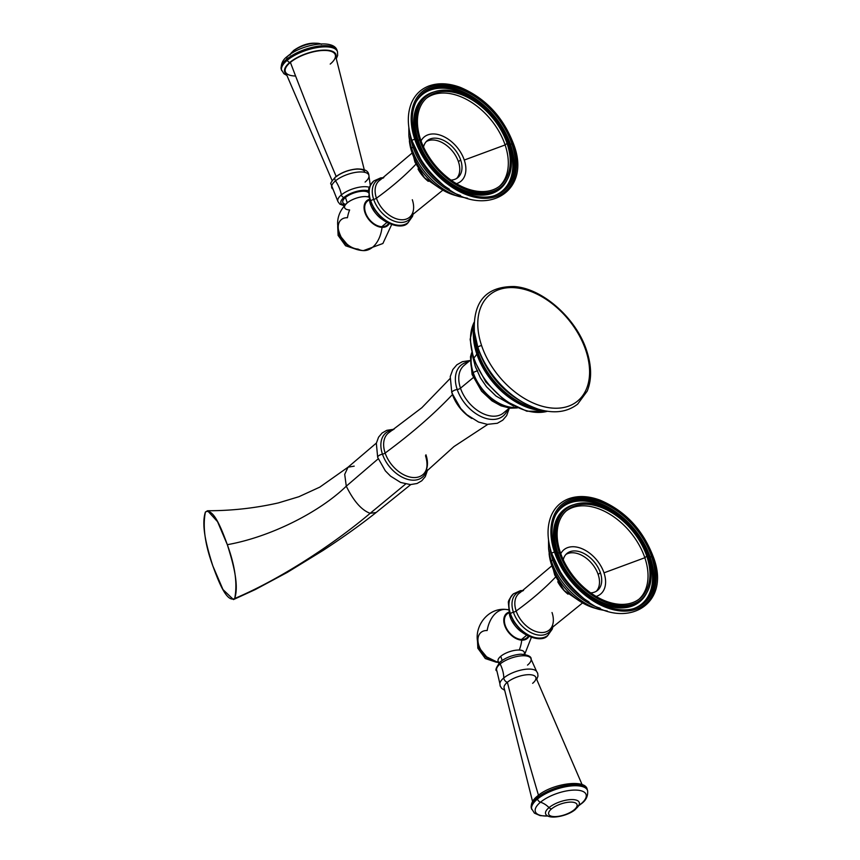 <?xml version="1.0" encoding="UTF-8"?>
<svg xmlns="http://www.w3.org/2000/svg" width="860" height="860" viewBox="0 0 860 860"><rect width="100%" height="100%" fill="white"/><g stroke="black" fill="none" stroke-linecap="round" stroke-linejoin="round"><path stroke-width="1.29" d="M478.343 349.504C489.243 378.959 509.26 398.857 538.381 409.199A70.789 46.064 -129.6 0 1 477.956 347.537A70.789 46.064 50.4 0 0 538.381 409.199C554.152 413.896 567.256 412.198 577.683 404.092L587.219 391.106C591.906 379.41 591.701 365.887 586.606 350.514C576.318 318.318 542.477 288.272 514.097 286.531C486.179 286.423 472.946 301.516 474.376 331.81L478.343 349.504A51.836 19.92 -18.7 0 1 477.956 347.537A70.789 46.064 -129.6 0 1 474.376 331.81A70.789 46.064 50.4 0 0 477.956 347.537A2.397 0.924 -18.7 0 1 479.203 346.29A2.397 0.924 -18.7 0 1 481.643 345.698A68.94 44.86 50.4 0 0 554.098 408.199A68.94 44.86 50.4 0 0 585.735 350.127A2.397 0.924 -18.7 0 1 586.606 350.514A2.397 0.924 161.3 0 0 585.735 350.127A68.94 44.86 50.4 0 0 513.291 287.627A68.94 44.86 50.4 0 0 481.643 345.698A68.94 44.86 50.4 0 0 554.098 408.199A68.94 44.86 50.4 0 0 585.735 350.127A68.94 44.86 50.4 0 0 513.291 287.627A68.94 44.86 50.4 0 0 481.643 345.698A2.397 0.924 161.3 0 0 479.203 346.29A2.397 0.924 161.3 0 0 477.956 347.537A51.836 19.92 161.3 0 0 478.343 349.504A51.836 19.92 161.3 0 0 479.332 351.46M474.043 322.478A60.006 39.055 50.4 0 0 473.871 357.986A34.766 13.351 161.3 0 0 476.816 353.998A62.371 40.592 -129.6 0 1 474 326.381A62.371 40.592 -129.6 0 0 476.816 353.998A34.766 13.351 -18.7 0 1 473.871 357.986A60.006 39.055 50.4 0 0 547.487 411.273A60.006 39.055 50.4 0 1 473.871 357.986A3.601 1.387 161.3 0 0 473.484 358.975A3.601 1.387 -18.7 0 1 473.871 357.986A60.006 39.055 50.4 0 1 474.043 322.478M472.753 356.685L475.311 366.381A112.972 43.409 -18.7 0 1 474.43 361.598A112.972 43.409 161.3 0 0 475.311 366.381A112.972 43.409 161.3 0 0 477.655 370.896M543.649 410.575A62.371 40.592 -129.6 0 1 476.816 353.998A3.601 1.387 -18.7 0 1 477.117 353.589A62.608 40.742 50.4 0 0 542.585 410.338A62.608 40.742 -129.6 0 1 477.117 353.589A3.601 1.387 161.3 0 0 476.816 353.998A62.371 40.592 -129.6 0 0 543.649 410.575M474.043 327.466A62.608 40.742 50.4 0 0 477.117 353.589A62.608 40.742 -129.6 0 1 474.043 327.466M474.634 333.906A62.404 40.614 50.4 0 0 478.117 352.901A2.397 0.924 161.3 0 0 477.117 353.589A2.397 0.924 -18.7 0 1 478.117 352.901A62.404 40.614 50.4 0 0 536.371 408.543A62.404 40.614 50.4 0 1 478.117 352.901A2.397 0.924 161.3 0 0 479.246 352.052A2.397 0.924 -18.7 0 1 478.117 352.901A62.404 40.614 50.4 0 1 474.634 333.906M452.435 394.579A479.45 184.212 -18.7 0 1 385.14 453.037A27.026 17.587 50.4 0 0 403.19 474.462A27.026 17.587 50.4 0 0 423.776 473.796A27.026 17.587 -129.6 0 1 403.19 474.462A27.026 17.587 -129.6 0 1 385.14 453.037A479.45 184.212 161.3 0 0 452.435 394.579M471.796 418.454A31.304 20.371 -129.6 0 1 452.801 395.482A31.304 20.371 50.4 0 0 471.796 418.454M389.429 432.279A27.026 17.587 50.4 0 0 385.14 453.037A27.026 17.587 -129.6 0 1 389.429 432.279L421.819 407.737L449.941 378.701M516.817 407.672A38.356 24.961 -129.6 0 1 472.892 373.014L473.247 372.724A38.356 24.961 50.4 0 0 516.355 407.457A38.356 24.961 -129.6 0 1 473.247 372.724L472.892 373.014A38.356 24.961 -129.6 0 1 471.828 353.288A38.356 24.961 50.4 0 0 472.892 373.014A38.356 24.961 50.4 0 0 516.817 407.672M471.946 353.783A38.356 24.961 50.4 0 0 473.247 372.724A4.192 1.612 -18.7 0 1 477.063 371.004A4.192 1.612 161.3 0 0 473.247 372.724A38.356 24.961 -129.6 0 1 471.946 353.783M427.635 469.818L425.27 476.644L421.755 480.794L417.057 483.492L410.424 484.599L400.663 482.471L390.537 476.128L385.344 470.861L377.68 457.391A4.192 1.612 -18.7 0 1 378.486 455.908A4.192 1.612 -18.7 0 1 382.463 454.155A28.692 18.673 50.4 0 1 392.762 430.097A28.692 18.673 50.4 0 0 382.463 454.155A4.192 1.612 161.3 0 0 378.486 455.908A4.192 1.612 161.3 0 0 377.68 457.391A4.192 1.612 161.3 0 0 377.916 457.713M382.463 454.155A28.692 18.673 50.4 0 0 405.296 478.579A28.692 18.673 50.4 0 0 426.538 470.936A28.692 18.673 50.4 0 1 405.296 478.579A28.692 18.673 50.4 0 1 382.463 454.155A2.999 1.15 161.3 0 0 385.14 453.037A2.999 1.15 -18.7 0 1 382.463 454.155M451.812 392.837L460.756 408.554L466.808 414.692L478.579 422.066L487.319 424.356L497.338 423.27L502.756 420.164L506.637 415.616L509.356 408.102L503.465 412.972A30.863 20.081 -129.6 0 1 480.138 412.123A30.863 20.081 -129.6 0 1 460.487 388.193L473.269 377.615L460.487 388.193A30.863 20.081 -129.6 0 1 464.12 365.403L470.001 360.534L462.304 361.716L456.843 364.812L452.79 369.585L450.242 376.572L451.812 392.837A4.192 1.612 -18.7 0 1 457.208 389.515A32.992 21.468 50.4 0 0 483.019 417.423A32.992 21.468 50.4 0 0 507.626 409.532A32.992 21.468 50.4 0 1 483.019 417.423A32.992 21.468 50.4 0 1 457.208 389.515A4.192 1.612 161.3 0 0 451.812 392.837A4.192 1.612 161.3 0 0 452.381 393.353M425.947 454.779A27.026 17.587 -129.6 0 1 423.776 473.796L453.951 446.577L487.749 424.399M468.281 361.963A32.992 21.468 50.4 0 0 457.208 389.515A2.999 1.15 161.3 0 0 460.487 388.193A2.999 1.15 -18.7 0 1 457.208 389.515A32.992 21.468 50.4 0 1 468.281 361.963M471.678 352.686L470.463 356.879L472.086 374.498A4.192 1.612 -18.7 0 1 472.892 373.014A4.192 1.612 161.3 0 0 472.086 374.498A4.192 1.612 161.3 0 0 473.602 375.175M503.465 412.972A30.863 20.081 -129.6 0 1 480.138 412.123A30.863 20.081 -129.6 0 1 460.487 388.193A30.863 20.081 -129.6 0 1 464.12 365.403M205.422 512.012C202.519 526.438 204.97 544.38 212.796 565.816L222.998 589.584L233.469 599.581L234.694 598.495C284.37 577.458 338.012 540.542 370.165 513.312L405.608 484.04L370.165 513.312L376.121 512.506L370.165 513.312C361.63 510.238 353.675 501.197 346.279 486.179L378.196 458.821L346.279 486.179C353.675 501.197 361.63 510.238 370.165 513.312C338.012 540.542 284.37 577.458 234.694 598.495C237.607 584.058 235.145 566.127 227.32 544.681C270.309 537.059 319.522 512.216 346.279 486.179L344.709 474.354L348.042 467.195L344.709 474.354L346.279 486.179C319.522 512.216 270.309 537.059 227.32 544.681L217.558 521.697L207.561 510.743L205.422 512.012C200.627 526.309 207.905 550.099 212.796 565.816C218.268 580.715 226.578 602.978 234.694 598.495C239.488 584.198 232.221 560.408 227.32 544.681C221.858 529.792 213.538 507.529 205.422 512.012M354.202 466.142L348.042 467.195L376.379 443.061M649.085 557.764A62.629 40.753 50.4 0 0 603.312 506.174A62.629 40.753 50.4 0 0 555.7 514.807A62.629 40.753 -129.6 0 1 603.312 506.174A62.629 40.753 -129.6 0 1 649.085 557.764A62.629 40.753 -129.6 0 1 633.379 608.708A62.629 40.753 50.4 0 0 649.085 557.764L651.514 556.345A63.532 41.344 50.4 0 0 611.073 507.11A63.532 41.344 50.4 0 0 563.063 505.347A63.532 41.344 50.4 0 0 555.582 552.26A63.532 41.344 50.4 0 0 596.034 601.495A63.532 41.344 50.4 0 0 644.043 603.258A63.532 41.344 50.4 0 0 651.514 556.345L650.289 557.366A63.532 41.344 -129.6 0 1 643.42 603.752A63.532 41.344 50.4 0 0 650.289 557.366L649.085 557.764M564.891 510.066A58.738 38.227 -129.6 0 0 557.979 553.432A58.738 38.227 -129.6 0 0 595.367 598.947A58.738 38.227 -129.6 0 0 639.754 600.57A58.738 38.227 -129.6 0 1 595.367 598.947A58.738 38.227 -129.6 0 1 557.979 553.432L556.775 553.84A59.63 38.807 50.4 0 0 601.688 603.559A59.63 38.807 50.4 0 0 646.741 592.766A59.63 38.807 -129.6 0 1 601.688 603.559A59.63 38.807 -129.6 0 1 556.775 553.84A59.63 38.807 -129.6 0 1 573.867 504.669A59.63 38.807 50.4 0 0 556.775 553.84L557.979 553.432A58.738 38.227 -129.6 0 1 564.891 510.066L566.116 509.045A58.738 38.227 50.4 0 0 559.204 552.41L557.979 553.432L559.204 552.41A58.738 38.227 50.4 0 0 596.593 597.937A58.738 38.227 50.4 0 0 640.99 599.56A58.738 38.227 50.4 0 0 647.892 556.194A58.738 38.227 50.4 0 0 610.503 510.668A58.738 38.227 50.4 0 0 566.116 509.045M562.451 505.873A63.532 41.344 -129.6 0 1 650.289 557.366A63.532 41.344 50.4 0 0 562.451 505.873M565.945 554.431A23.973 15.598 -129.6 0 1 598.162 574.501L600.366 572.674A23.973 15.598 50.4 0 0 585.101 554.098A23.973 15.598 50.4 0 0 566.987 553.432A23.973 15.598 50.4 0 0 563.246 559.731A23.973 15.598 -129.6 0 1 580.661 552.045A23.973 15.598 -129.6 0 1 600.366 572.674L598.162 574.501A23.973 15.598 -129.6 0 1 596.378 591.218A23.973 15.598 50.4 0 0 598.162 574.501A23.973 15.598 50.4 0 0 565.945 554.431M590.659 592.873A23.973 15.598 50.4 0 0 597.549 590.379A23.973 15.598 50.4 0 0 600.366 572.674A23.973 15.598 -129.6 0 1 590.659 592.873M596.13 596.442A28.767 18.716 50.4 0 0 603.989 572.835A28.767 18.716 50.4 0 0 582.553 548.949A28.767 18.716 50.4 0 0 560.763 553.689A28.767 18.716 -129.6 0 1 582.553 548.949A28.767 18.716 -129.6 0 1 603.989 572.835L644.839 557.742L646.763 556.14A57.233 37.249 50.4 0 0 610.321 511.786A57.233 37.249 50.4 0 0 567.073 510.206A57.233 37.249 50.4 0 0 560.333 552.464A57.233 37.249 50.4 0 0 596.775 596.818A57.233 37.249 50.4 0 0 640.034 598.409A57.233 37.249 50.4 0 0 646.763 556.14L644.839 557.742A57.233 37.249 -129.6 0 1 639.044 599.173A57.233 37.249 50.4 0 0 644.839 557.742A57.233 37.249 50.4 0 0 566.127 511.023A57.233 37.249 -129.6 0 1 644.839 557.742L603.989 572.835A28.767 18.716 -129.6 0 1 596.13 596.442M554.528 552.217A64.93 42.258 50.4 0 0 622.769 611.084A64.93 42.258 50.4 0 0 652.579 556.388A64.93 42.258 50.4 0 0 584.327 497.521A64.93 42.258 50.4 0 0 554.528 552.217A1.795 0.688 161.3 0 0 552.614 552.7A1.795 0.688 161.3 0 0 551.765 553.657A1.795 0.688 161.3 0 0 551.787 553.7A66.112 43.032 -129.6 0 1 551.755 553.614A66.112 43.032 -129.6 0 0 551.787 553.7A1.795 0.688 -18.7 0 1 551.765 553.657A1.795 0.688 -18.7 0 1 552.614 552.7A1.795 0.688 -18.7 0 1 554.528 552.217A64.93 42.258 50.4 0 0 622.769 611.084A64.93 42.258 50.4 0 0 652.579 556.388A64.93 42.258 50.4 0 0 584.327 497.521A64.93 42.258 50.4 0 0 554.528 552.217M555.582 552.26A63.532 41.344 -129.6 0 1 584.746 498.746A63.532 41.344 -129.6 0 1 651.514 556.345A63.532 41.344 -129.6 0 1 622.35 609.858A63.532 41.344 -129.6 0 1 555.582 552.26M549.959 547.476A55.47 36.098 50.4 0 0 552.776 559.882A3.236 1.247 161.3 0 0 551.443 561.354A54.9 35.722 -129.6 0 1 548.594 548.476A54.9 35.722 50.4 0 0 551.443 561.354L551.636 565.128A48.913 31.831 -129.6 0 1 549.099 553.646A48.913 31.831 50.4 0 0 551.636 565.128A4.192 1.612 161.3 0 0 551.668 565.299A4.192 1.612 -18.7 0 1 551.636 565.128L551.443 561.354A3.236 1.247 -18.7 0 1 552.776 559.882A55.47 36.098 50.4 0 0 600.205 608.224A55.47 36.098 50.4 0 1 552.776 559.882A2.397 0.924 161.3 0 0 553.743 558.903A2.397 0.924 -18.7 0 1 552.776 559.882A55.47 36.098 50.4 0 1 549.959 547.476M548.572 548.271A54.9 35.722 50.4 0 0 548.594 548.476L551.668 565.299C559.967 586.606 574.071 600.807 593.991 607.913A48.913 31.831 -129.6 0 1 551.636 565.128A48.913 31.831 50.4 0 0 593.991 607.913L598.979 609.375A54.9 35.722 -129.6 0 1 551.443 561.354A54.9 35.722 50.4 0 0 598.979 609.375A54.9 35.722 50.4 0 0 599.173 609.428M578.393 593.572L578.371 593.55A66.112 43.032 -129.6 0 1 560.279 571.685L551.765 553.657C547.024 539.317 546.82 526.707 551.153 515.839C554.635 507.669 560.376 502.014 568.385 498.864C577.769 495.403 588.337 495.844 600.108 500.165C625.177 510.862 642.882 529.706 653.224 556.689A1.795 0.688 161.3 0 0 652.579 556.388A1.795 0.688 -18.7 0 1 653.224 556.689C673.294 607.988 619.404 634.379 578.371 593.55A66.112 43.032 -129.6 0 1 560.279 571.685A66.112 43.032 -129.6 0 1 551.787 553.7A66.112 43.032 -129.6 0 0 560.279 571.685C556.732 565.654 554.399 560.817 553.27 557.162M554.109 559.763A56.018 36.453 50.4 0 0 588.917 601.85A56.018 36.453 -129.6 0 1 554.109 559.763M651.998 557.817A1.795 0.688 161.3 0 0 652.88 557.312M553.388 569.771L554.711 574.964A3.354 1.29 -18.7 0 1 555.291 573.835A3.354 1.29 161.3 0 0 554.711 574.964A3.354 1.29 161.3 0 0 555.366 575.437M520.053 592.669A23.747 15.459 50.4 0 0 516.161 610.998A267.234 102.673 161.3 0 0 555.506 577.114A267.234 102.673 -18.7 0 1 516.161 610.998A23.747 15.459 50.4 0 0 532.114 629.864A23.747 15.459 50.4 0 0 550.217 629.122A23.747 15.459 -129.6 0 1 532.114 629.864A23.747 15.459 -129.6 0 1 516.161 610.998A23.747 15.459 -129.6 0 1 520.053 592.669L551.841 565.805M547.895 635.336A26.972 17.555 -129.6 0 1 547.809 635.411A26.972 17.555 -129.6 0 1 527.427 634.669A26.972 17.555 -129.6 0 1 510.26 613.76L510.421 613.621A26.972 17.555 -129.6 0 1 513.603 593.712A26.972 17.555 50.4 0 0 510.421 613.621L510.26 613.76A26.972 17.555 -129.6 0 1 513.431 593.851A26.972 17.555 -129.6 0 1 513.517 593.776M512.13 620.78A19.447 12.653 50.4 0 0 521.117 631.638A19.447 12.653 -129.6 0 1 512.13 620.78M567.998 594.153A25.843 16.813 -129.6 0 1 557.753 581.747A25.843 16.813 50.4 0 0 567.998 594.153M510.421 613.621A26.972 17.555 50.4 0 0 527.599 634.529A26.972 17.555 50.4 0 0 547.981 635.271A26.972 17.555 -129.6 0 1 527.599 634.529A26.972 17.555 -129.6 0 1 510.421 613.621A3.601 1.387 -18.7 0 1 513.409 612.223A3.601 1.387 161.3 0 0 510.421 613.621M523.514 590.444L520.386 590.669L513.431 593.851A26.972 17.555 50.4 0 0 510.26 613.76A3.601 1.387 161.3 0 0 509.561 615.029A3.601 1.387 161.3 0 0 510.872 615.62M513.431 593.851C509.668 598.366 507.981 601.355 508.389 602.817L509.561 615.029A3.601 1.387 -18.7 0 1 510.26 613.76A26.972 17.555 50.4 0 0 527.427 634.669A26.972 17.555 50.4 0 0 547.809 635.411L552.238 629.154L553.044 626.144M522.773 590.938A25.348 16.501 50.4 0 0 513.409 612.223A25.348 16.501 50.4 0 0 533.737 633.852A25.348 16.501 50.4 0 0 552.421 626.779A25.348 16.501 50.4 0 1 533.737 633.852A25.348 16.501 50.4 0 1 513.409 612.223A3.601 1.387 161.3 0 0 516.161 610.998A3.601 1.387 -18.7 0 1 513.409 612.223A25.348 16.501 50.4 0 1 522.773 590.938M552.023 612.524A23.747 15.459 -129.6 0 1 550.217 629.122L582.553 602.935M508.754 612.212A16.243 10.567 50.4 0 0 505.529 627.531A16.243 10.567 50.4 0 0 521.751 640.141A16.243 10.567 50.4 0 0 528.9 636.561A16.243 10.567 50.4 0 1 521.751 640.141A27.026 17.705 92.4 0 1 519.257 650.042A27.026 17.705 -87.6 0 0 521.751 640.141A16.243 10.567 50.4 0 1 505.529 627.531A16.243 10.567 50.4 0 1 508.754 612.212M528.233 636.25A15.491 10.084 -129.6 0 1 521.525 639.485A15.491 10.084 -129.6 0 1 506.121 627.596A15.491 10.084 -129.6 0 1 508.937 612.922M498.66 662.834L486.599 656.814A17.909 11.653 -129.6 0 1 480.923 649.966A17.909 11.653 50.4 0 0 486.599 656.814A17.909 11.653 50.4 0 0 497.768 661.856M505.454 609.396A27.026 17.705 92.4 0 1 508.314 609.88A27.026 17.705 -87.6 0 0 505.454 609.396A27.026 17.705 -87.6 0 0 487.158 630.53A17.909 11.653 50.4 0 0 480.923 649.966C469.796 632.777 484.986 607.536 505.454 609.396L508.292 609.665M528.588 636.421L526.814 637.883A15.491 10.084 -129.6 0 1 521.525 639.485L526.513 635.368L521.525 639.485A15.491 10.084 -129.6 0 1 506.862 629.015A15.491 10.084 -129.6 0 1 507.067 614.008L508.84 612.546M527.513 665.124A18.124 6.966 161.3 0 0 531.115 659.233A18.124 6.966 161.3 0 0 518.978 656.126A18.124 6.966 161.3 0 0 500.144 663.963A30.562 19.887 -129.6 0 1 503.799 677.938A19.576 7.525 -18.7 0 1 522.052 669.843A19.576 7.525 -18.7 0 1 536.522 671.262L537.715 673.316L537.973 676.121L536.758 679.357M532.544 801.445L504.089 687.882A16.716 6.429 -18.7 0 1 507.378 682.249A2517.123 1638.074 50.4 0 0 538.478 795.253A2517.123 1638.074 -129.6 0 1 507.378 682.249A16.716 6.429 -18.7 0 1 523.869 675.164A16.716 6.429 -18.7 0 1 535.748 677.175L582.112 784.664M546.799 815.377L547.315 815.699A17.759 6.826 -18.7 0 1 549.035 807.604A17.759 6.826 -18.7 0 1 569.6 799.671A17.759 6.826 -18.7 0 1 579.038 804.96A17.759 6.826 -18.7 0 1 575.856 808.744A3.601 2.344 50.4 0 1 575.361 809.464A3.601 2.344 -129.6 0 1 574.136 809.83A14.953 5.74 161.3 0 0 571.599 802.111A14.953 5.74 161.3 0 0 551.561 808.873A14.953 5.74 161.3 0 0 554.098 816.591A14.953 5.74 161.3 0 0 574.136 809.83A3.601 2.344 50.4 0 0 575.361 809.464C568.18 815.796 551.884 819.096 547.315 815.699A17.759 6.826 -18.7 0 1 549.035 807.604A17.082 11.115 50.4 0 0 540.499 802.197A17.082 11.115 -129.6 0 1 549.035 807.604A3.601 2.344 50.4 0 0 551.561 808.873A14.953 5.74 161.3 0 0 554.098 816.591A14.953 5.74 161.3 0 0 574.136 809.83A14.953 5.74 161.3 0 0 571.599 802.111A14.953 5.74 161.3 0 0 551.561 808.873A3.601 2.344 -129.6 0 1 549.035 807.604A17.759 6.826 -18.7 0 1 569.6 799.671A17.759 6.826 -18.7 0 1 579.038 804.96L579.253 804.39M579.178 804.67A17.082 11.115 -129.6 0 1 580.93 803.917A26.767 10.288 161.3 0 0 576.383 790.103A26.767 10.288 161.3 0 0 540.499 802.197A26.767 10.288 161.3 0 0 547.96 816.011A26.767 10.288 161.3 0 1 540.499 802.197A3.601 2.344 -129.6 0 1 537.446 799.069L537.059 797.919A29.455 11.32 -18.7 0 1 566.665 785.341A29.455 11.32 -18.7 0 1 587.197 789.426A29.455 11.32 161.3 0 0 566.665 785.341A29.455 11.32 161.3 0 0 537.059 797.919L537.446 799.069A29.455 11.32 161.3 0 0 531.781 809.464A29.455 11.32 -18.7 0 1 537.446 799.069A3.601 2.344 50.4 0 0 540.499 802.197A26.767 10.288 161.3 0 1 576.383 790.103A26.767 10.288 161.3 0 1 580.93 803.917A17.082 11.115 50.4 0 0 579.178 804.67M504.616 690.236L501.724 688.441L500.187 686.011L499.886 683.668A19.576 7.525 -18.7 0 1 503.799 677.938A19.576 7.525 -18.7 0 1 522.052 669.843A19.576 7.525 -18.7 0 1 536.522 671.262L531.115 659.233A18.124 6.966 161.3 0 0 518.978 656.126A18.124 6.966 161.3 0 0 500.144 663.963A18.124 6.966 161.3 0 0 496.876 670.821L499.886 683.668A19.576 7.525 -18.7 0 1 503.799 677.938A30.562 19.887 50.4 0 0 500.144 663.963A18.124 6.966 161.3 0 0 496.876 670.821C494.908 670.649 496.037 667.65 500.273 661.824A2.397 1.559 50.4 0 0 500.144 663.963A2.397 1.559 -129.6 0 1 500.273 661.824A2.397 1.559 50.4 0 1 501.1 661.576M578.716 805.605A26.767 10.288 161.3 0 0 580.93 803.917A3.601 2.344 50.4 0 0 581.51 803.616A3.601 2.344 -129.6 0 1 580.93 803.917A26.767 10.288 161.3 0 1 578.716 805.605M498.789 663.2L498.09 661.168A13.824 5.311 -18.7 0 1 500.746 656.288L502.154 660.426L500.746 656.288A13.824 5.311 -18.7 0 1 514.645 650.386A13.824 5.311 -18.7 0 1 524.277 652.299L524.976 654.342M578.619 805.777L581.51 803.616C586.111 800.284 588.143 795.941 587.595 790.576A29.455 11.32 161.3 0 0 567.052 786.491A29.455 11.32 161.3 0 0 537.446 799.069A29.455 11.32 -18.7 0 1 567.052 786.491A29.455 11.32 -18.7 0 1 587.595 790.576L587.197 789.426C585.811 778.676 551.507 783.514 537.339 796.156A2.397 1.559 50.4 0 0 537.059 797.919A29.455 11.32 161.3 0 0 531.394 808.314A29.455 11.32 -18.7 0 1 537.059 797.919A2.397 1.559 -129.6 0 1 537.339 796.156A2.397 1.559 50.4 0 1 538.156 795.909M531.63 808.873A29.455 11.32 -18.7 0 1 531.394 808.314A29.455 11.32 161.3 0 0 531.63 808.873M503.799 677.938A3.601 2.344 50.4 0 0 507.378 682.249A3.601 2.344 -129.6 0 1 503.799 677.938M532.63 683.324A16.716 6.429 161.3 0 0 529.792 674.692A16.716 6.429 161.3 0 0 507.378 682.249M524.106 654.224A13.824 5.311 161.3 0 0 516.742 650.117A13.824 5.311 161.3 0 0 500.746 656.288A13.824 5.311 161.3 0 0 499.413 662.587M478.998 646.312A16.781 10.922 50.4 0 0 491.866 660.394A16.781 10.922 -129.6 0 1 478.998 646.312L478.998 646.312A16.781 10.922 -129.6 0 1 478.396 644.118A16.781 10.922 50.4 0 0 478.998 646.312M493.941 661.361A16.781 10.922 -129.6 0 1 478.762 646.505A16.781 10.922 -129.6 0 1 477.837 641.904A16.781 10.922 50.4 0 0 478.762 646.505A16.781 10.922 50.4 0 0 493.941 661.361M496.489 662.275L485.319 658.556L477.837 648.193A4.795 1.838 -18.7 0 1 478.762 646.505A4.795 1.838 161.3 0 0 477.837 648.193A4.795 1.838 161.3 0 0 478.558 648.805M493.661 195.919A62.629 40.753 50.4 0 0 509.367 144.985A62.629 40.753 50.4 0 0 463.594 93.385A62.629 40.753 50.4 0 0 415.982 102.017A62.629 40.753 -129.6 0 1 463.594 93.385A62.629 40.753 -129.6 0 1 509.367 144.985L510.571 144.577A63.532 41.344 -129.6 0 1 503.702 190.963A63.532 41.344 50.4 0 0 510.571 144.577L511.797 143.566L510.571 144.577A63.532 41.344 50.4 0 0 422.733 93.084A63.532 41.344 -129.6 0 1 510.571 144.577L509.367 144.985A62.629 40.753 -129.6 0 1 493.661 195.919M425.173 97.277A58.738 38.227 -129.6 0 0 418.261 140.642A58.738 38.227 -129.6 0 0 455.649 186.168A58.738 38.227 -129.6 0 0 500.036 187.792A58.738 38.227 -129.6 0 1 455.649 186.168A58.738 38.227 -129.6 0 1 418.261 140.642L417.057 141.051A59.63 38.807 -129.6 0 1 434.149 91.88A59.63 38.807 50.4 0 0 417.057 141.051A59.63 38.807 50.4 0 0 461.971 190.769A59.63 38.807 50.4 0 0 507.024 179.976A59.63 38.807 -129.6 0 1 461.971 190.769A59.63 38.807 -129.6 0 1 417.057 141.051L419.487 139.632A58.738 38.227 50.4 0 0 456.875 185.147A58.738 38.227 50.4 0 0 501.262 186.77A58.738 38.227 50.4 0 0 508.174 143.405A58.738 38.227 50.4 0 0 470.785 97.889A58.738 38.227 50.4 0 0 426.399 96.266A58.738 38.227 50.4 0 0 419.487 139.632L418.261 140.642A58.738 38.227 -129.6 0 1 425.173 97.277L426.399 96.266M415.864 139.471A63.532 41.344 50.4 0 0 456.305 188.716A63.532 41.344 50.4 0 0 504.325 190.469A63.532 41.344 50.4 0 0 511.797 143.566A63.532 41.344 50.4 0 0 471.355 94.32A63.532 41.344 50.4 0 0 423.335 92.568A63.532 41.344 50.4 0 0 415.864 139.471A63.532 41.344 -129.6 0 1 445.029 85.968A63.532 41.344 -129.6 0 1 511.797 143.566A63.532 41.344 -129.6 0 1 482.632 197.069A63.532 41.344 -129.6 0 1 415.864 139.471M458.434 161.723A23.973 15.598 -129.6 0 1 456.66 178.428A23.973 15.598 50.4 0 0 458.434 161.723L460.648 159.895L458.434 161.723A23.973 15.598 50.4 0 0 426.227 141.642A23.973 15.598 -129.6 0 1 458.434 161.723M450.941 180.084A23.973 15.598 50.4 0 0 457.832 177.601A23.973 15.598 50.4 0 0 460.648 159.895A23.973 15.598 50.4 0 0 445.383 141.32A23.973 15.598 50.4 0 0 427.269 140.653A23.973 15.598 50.4 0 0 423.529 146.952A23.973 15.598 -129.6 0 1 440.943 139.266A23.973 15.598 -129.6 0 1 460.648 159.895A23.973 15.598 -129.6 0 1 450.941 180.084M464.271 160.046A28.767 18.716 50.4 0 0 442.835 136.17A28.767 18.716 50.4 0 0 421.045 140.911A28.767 18.716 -129.6 0 1 442.835 136.17A28.767 18.716 -129.6 0 1 464.271 160.046A28.767 18.716 -129.6 0 1 456.413 183.664A28.767 18.716 50.4 0 0 464.271 160.046L505.121 144.953A57.233 37.249 -129.6 0 1 499.327 186.394A57.233 37.249 50.4 0 0 505.121 144.953L507.045 143.362L505.121 144.953L464.271 160.046M420.615 139.675A57.233 37.249 50.4 0 0 457.058 184.04A57.233 37.249 50.4 0 0 500.316 185.62A57.233 37.249 50.4 0 0 507.045 143.362A57.233 37.249 50.4 0 0 470.603 98.997A57.233 37.249 50.4 0 0 427.345 97.416A57.233 37.249 50.4 0 0 420.615 139.675A57.233 37.249 -129.6 0 1 446.888 91.461A57.233 37.249 -129.6 0 1 507.045 143.362A57.233 37.249 -129.6 0 1 480.772 191.565A57.233 37.249 -129.6 0 1 420.615 139.675M426.41 98.244A57.233 37.249 -129.6 0 1 505.121 144.953A57.233 37.249 50.4 0 0 426.41 98.244M512.861 143.609A64.93 42.258 50.4 0 0 444.609 84.731A64.93 42.258 50.4 0 0 414.8 139.427A64.93 42.258 50.4 0 0 483.051 198.305A64.93 42.258 50.4 0 0 512.861 143.609A1.795 0.688 -18.7 0 1 513.506 143.9A1.795 0.688 161.3 0 0 512.861 143.609A64.93 42.258 50.4 0 0 444.609 84.731A64.93 42.258 50.4 0 0 414.8 139.427A64.93 42.258 50.4 0 0 483.051 198.305A64.93 42.258 50.4 0 0 512.861 143.609M438.654 180.761A66.112 43.032 -129.6 0 1 420.562 158.896L412.048 140.879C407.307 126.538 407.092 113.928 411.435 103.049C414.918 94.89 420.658 89.225 428.667 86.075C438.052 82.624 448.619 83.055 460.379 87.387C485.448 98.083 503.164 116.917 513.506 143.9C533.565 195.198 479.676 221.59 438.654 180.761L438.675 180.783A66.112 43.032 -129.6 0 1 420.562 158.896A66.112 43.032 -129.6 0 1 412.069 140.922A66.112 43.032 -129.6 0 1 412.037 140.836A66.112 43.032 -129.6 0 0 412.069 140.922A1.795 0.688 -18.7 0 1 412.048 140.879A1.795 0.688 -18.7 0 1 412.897 139.911A1.795 0.688 -18.7 0 1 414.8 139.427A1.795 0.688 161.3 0 0 412.897 139.911A1.795 0.688 161.3 0 0 412.048 140.879A1.795 0.688 161.3 0 0 412.069 140.922A66.112 43.032 -129.6 0 0 420.562 158.896C417.014 152.865 414.681 148.027 413.552 144.373M414.391 146.985A56.018 36.453 50.4 0 0 449.2 189.06A56.018 36.453 -129.6 0 1 414.391 146.985M413.047 147.092A55.47 36.098 50.4 0 0 460.487 195.435A55.47 36.098 50.4 0 1 413.047 147.092A3.236 1.247 161.3 0 0 411.725 148.565A3.236 1.247 -18.7 0 1 413.047 147.092A2.397 0.924 161.3 0 0 414.025 146.114A2.397 0.924 -18.7 0 1 413.047 147.092A55.47 36.098 50.4 0 1 410.241 134.697A55.47 36.098 50.4 0 0 413.047 147.092M467.582 198.241L459.251 196.596A54.9 35.722 -129.6 0 1 411.725 148.565A54.9 35.722 50.4 0 0 459.251 196.596A54.9 35.722 50.4 0 0 459.444 196.65M411.918 152.338L411.725 148.565A54.9 35.722 -129.6 0 1 408.876 135.686A54.9 35.722 50.4 0 0 411.725 148.565L411.918 152.338A48.913 31.831 50.4 0 0 454.263 195.123A48.913 31.831 -129.6 0 1 411.918 152.338A48.913 31.831 -129.6 0 1 409.381 140.857A48.913 31.831 50.4 0 0 411.918 152.338A4.192 1.612 161.3 0 0 411.951 152.51A4.192 1.612 -18.7 0 1 411.918 152.338M408.855 135.482A54.9 35.722 50.4 0 0 408.876 135.686L408.822 127.205M439.234 187.899L424.55 177.826L414.982 162.185A3.354 1.29 -18.7 0 1 415.563 161.046A3.354 1.29 161.3 0 0 414.982 162.185A3.354 1.29 161.3 0 0 415.638 162.658M428.28 181.363A25.843 16.813 -129.6 0 1 418.024 168.969A25.843 16.813 50.4 0 0 428.28 181.363M415.788 164.325A267.234 102.673 -18.7 0 1 376.433 198.208A23.747 15.459 50.4 0 0 392.396 217.085A23.747 15.459 50.4 0 0 410.5 216.344A23.747 15.459 -129.6 0 1 392.396 217.085A23.747 15.459 -129.6 0 1 376.433 198.208A267.234 102.673 161.3 0 0 415.788 164.325M408.177 222.557A26.972 17.555 -129.6 0 1 408.091 222.632A26.972 17.555 -129.6 0 1 387.709 221.88A26.972 17.555 -129.6 0 1 370.542 200.982L370.703 200.842A26.972 17.555 50.4 0 0 387.881 221.74A26.972 17.555 50.4 0 0 408.263 222.482A26.972 17.555 -129.6 0 1 387.881 221.74A26.972 17.555 -129.6 0 1 370.703 200.842L370.542 200.982A26.972 17.555 -129.6 0 1 373.713 181.062A26.972 17.555 -129.6 0 1 373.799 180.998M381.388 218.859A19.447 12.653 -129.6 0 1 372.412 207.991A19.447 12.653 50.4 0 0 381.388 218.859M380.335 179.88A23.747 15.459 50.4 0 0 376.433 198.208A3.601 1.387 -18.7 0 1 373.681 199.434A25.348 16.501 50.4 0 0 394.02 221.074A25.348 16.501 50.4 0 0 412.703 214A25.348 16.501 50.4 0 1 394.02 221.074A25.348 16.501 50.4 0 1 373.681 199.434A3.601 1.387 161.3 0 0 370.703 200.842A3.601 1.387 -18.7 0 1 373.681 199.434A3.601 1.387 161.3 0 0 376.433 198.208A23.747 15.459 -129.6 0 1 380.335 179.88L412.123 153.026M373.713 181.062C369.94 185.577 368.263 188.566 368.671 190.028L369.843 202.25C374.863 221.622 401.867 231.641 408.091 222.632A26.972 17.555 50.4 0 1 387.709 221.88A26.972 17.555 50.4 0 1 370.542 200.982A3.601 1.387 161.3 0 0 369.843 202.25A3.601 1.387 -18.7 0 1 370.542 200.982A26.972 17.555 50.4 0 1 373.713 181.062L373.874 180.923A26.972 17.555 50.4 0 0 370.703 200.842A26.972 17.555 -129.6 0 1 373.874 180.923L380.668 177.891L383.796 177.654M369.843 202.25A3.601 1.387 161.3 0 0 371.144 202.831M383.055 178.149A25.348 16.501 50.4 0 0 373.681 199.434A25.348 16.501 50.4 0 1 383.055 178.149M412.305 199.735A23.747 15.459 -129.6 0 1 410.5 216.344L442.835 190.146M382.034 227.362A16.243 10.567 50.4 0 0 389.182 223.772A16.243 10.567 50.4 0 1 382.034 227.362A27.026 17.705 92.4 0 1 363.436 250.615A27.026 17.705 -87.6 0 0 382.034 227.362A16.243 10.567 50.4 0 1 365.812 214.742A16.243 10.567 50.4 0 1 369.037 199.423A16.243 10.567 50.4 0 0 365.812 214.742A16.243 10.567 50.4 0 0 382.034 227.362M388.516 223.471A15.491 10.084 -129.6 0 1 381.808 226.707A15.491 10.084 -129.6 0 1 366.403 214.806A15.491 10.084 -129.6 0 1 369.209 200.133M365.758 196.607A13.781 5.289 161.3 0 0 347.3 202.831A13.781 5.289 161.3 0 0 349.644 209.947A27.026 17.705 -87.6 0 0 347.44 217.741A17.909 11.653 50.4 0 0 341.205 237.177A17.909 11.653 50.4 0 0 346.881 244.036A17.909 11.653 -129.6 0 1 341.205 237.177C334.927 224.331 336.926 212.904 347.214 202.906A13.781 5.289 -18.7 0 1 365.758 196.607A27.026 17.705 92.4 0 1 368.596 197.09A27.026 17.705 -87.6 0 0 365.758 196.607A13.781 5.289 -18.7 0 1 365.801 196.607L368.564 196.875M358.039 249.077A27.026 17.705 -87.6 0 0 363.436 250.615C357.158 250.292 351.643 248.088 346.881 244.036A17.909 11.653 50.4 0 0 358.039 249.077M388.87 223.632L387.097 225.094A15.491 10.084 -129.6 0 1 381.808 226.707L386.796 222.579L381.808 226.707A15.491 10.084 -129.6 0 1 367.134 216.225A15.491 10.084 -129.6 0 1 367.349 201.219L369.123 199.756M341.377 194.887A18.124 6.966 -18.7 0 1 369.402 187.319A18.124 6.966 -18.7 0 0 341.377 194.887A30.562 19.887 50.4 0 0 335.529 180.815A30.562 19.887 -129.6 0 1 341.377 194.887A2.397 1.559 50.4 0 0 343.989 197.424A15.759 6.052 -18.7 0 1 368.531 190.899A15.759 6.052 161.3 0 0 343.989 197.424A15.759 6.052 161.3 0 0 343.731 205.121A15.759 6.052 -18.7 0 1 343.989 197.424A2.397 1.559 -129.6 0 1 341.377 194.887A18.124 6.966 -18.7 0 0 337.776 200.778A18.124 6.966 -18.7 0 1 341.377 194.887M365.091 182.073A19.576 7.525 161.3 0 0 369.004 176.354A19.576 7.525 161.3 0 0 356.599 172.236A19.576 7.525 161.3 0 0 335.529 180.815A19.576 7.525 161.3 0 0 332.368 188.749A19.576 7.525 161.3 0 1 335.529 180.815A3.601 2.344 -129.6 0 1 335.411 177.052A3.601 2.344 50.4 0 0 335.529 180.815A19.576 7.525 161.3 0 1 356.599 172.236A19.576 7.525 161.3 0 1 369.004 176.354C368.736 172.011 367.156 169.011 357.007 168.936C348.752 169.689 341.549 172.398 335.411 177.052C331.562 181.481 330.057 183.75 330.917 183.879L337.98 201.649L339.894 204.175L343.914 205.669M364.79 172.129A16.716 6.429 161.3 0 0 353.385 169.495A16.716 6.429 161.3 0 0 336.26 176.698A3.601 2.344 50.4 0 0 335.411 177.052M332.132 180.654L285.391 71.885A26.37 10.137 -18.7 0 1 290.39 62.393A2517.123 1638.074 50.4 0 0 336.163 176.45A2517.123 1638.074 -129.6 0 1 290.39 62.393A26.37 10.137 -18.7 0 1 317.136 51.084A26.37 10.137 -18.7 0 1 335.346 54.975L364.274 169.775M320.694 43.924A17.759 6.826 161.3 0 0 293.034 51.267A17.082 11.115 -129.6 0 1 292.163 53.019A17.082 11.115 50.4 0 0 293.034 51.267A17.759 6.826 161.3 0 0 290.304 54.212A17.759 6.826 161.3 0 1 293.034 51.267A3.601 2.344 -129.6 0 1 293.529 50.557A3.601 2.344 50.4 0 0 293.034 51.267A17.759 6.826 161.3 0 1 320.694 43.924M344.043 206.045L342.796 202.369A13.824 5.311 -18.7 0 1 345.451 197.488L347.268 202.831A13.824 5.311 -18.7 0 1 367.005 196.693A13.824 5.311 161.3 0 0 347.268 202.831L345.451 197.488A13.824 5.311 -18.7 0 1 358.039 191.834A13.824 5.311 -18.7 0 1 368.381 192.575A13.824 5.311 161.3 0 0 358.039 191.834A13.824 5.311 161.3 0 0 345.451 197.488A13.824 5.311 161.3 0 0 345.634 204.347M367.94 196.79A13.824 5.311 161.3 0 0 368.467 196.058M347.268 202.831A13.824 5.311 161.3 0 0 346.311 203.691A13.824 5.311 -18.7 0 1 347.268 202.831M289.863 62.371A27.058 10.395 -18.7 0 1 320.081 50.385A27.058 10.395 -18.7 0 1 335.97 57.222A27.058 10.395 161.3 0 0 320.081 50.385A27.058 10.395 161.3 0 0 289.863 62.371A27.058 10.395 161.3 0 0 286.251 74.057A27.058 10.395 -18.7 0 1 289.863 62.371A2.397 1.559 -129.6 0 1 287.348 60.189L286.96 59.05A29.455 11.32 -18.7 0 1 316.566 46.461A29.455 11.32 -18.7 0 1 337.109 50.547A29.455 11.32 -18.7 0 1 337.26 51.138A29.455 11.32 161.3 0 0 337.109 50.547A29.455 11.32 161.3 0 0 316.566 46.461A29.455 11.32 161.3 0 0 286.96 59.05L287.348 60.189A29.455 11.32 161.3 0 0 281.682 70.584A29.455 11.32 -18.7 0 1 287.348 60.189A2.397 1.559 50.4 0 0 289.863 62.371M330.219 64.081A26.37 10.137 161.3 0 0 325.725 50.471A26.37 10.137 161.3 0 0 290.39 62.393A26.37 10.137 161.3 0 0 295.593 76.024M286.95 56.964A26.767 10.288 -18.7 0 1 287.96 56.093A3.601 2.344 50.4 0 0 287.38 56.395C301.193 44.483 333.884 38.442 337.109 50.547L337.496 51.697A29.455 11.32 161.3 0 0 316.964 47.612A29.455 11.32 161.3 0 0 287.348 60.189A29.455 11.32 -18.7 0 1 316.964 47.612A29.455 11.32 -18.7 0 1 337.496 51.697L337.647 55.481L336.346 58.566M287.38 56.395A3.601 2.344 50.4 0 0 286.96 59.05A3.601 2.344 -129.6 0 1 287.38 56.395C282.8 59.673 280.769 64.016 281.295 69.434A29.455 11.32 -18.7 0 1 286.96 59.05A29.455 11.32 161.3 0 0 281.295 69.434L283.864 73.681L286.767 75.357M338.679 231.329A16.781 10.922 50.4 0 0 339.281 233.522L339.044 233.726A16.781 10.922 -129.6 0 1 338.12 229.115A16.781 10.922 50.4 0 0 339.044 233.726L339.281 233.522A16.781 10.922 50.4 0 0 352.148 247.605A16.781 10.922 -129.6 0 1 339.281 233.522A16.781 10.922 -129.6 0 1 338.679 231.329M337.7 226.438L338.12 235.414A4.795 1.838 -18.7 0 1 339.044 233.726A16.781 10.922 50.4 0 0 354.223 248.572A16.781 10.922 -129.6 0 1 339.044 233.726A4.795 1.838 161.3 0 0 338.12 235.414A4.795 1.838 161.3 0 0 338.84 236.027M419.487 139.632A58.738 38.227 50.4 0 0 481.213 192.876A58.738 38.227 50.4 0 0 508.174 143.405A58.738 38.227 50.4 0 0 446.447 90.16A58.738 38.227 50.4 0 0 419.487 139.632M647.892 556.194A58.738 38.227 50.4 0 0 586.165 502.939A58.738 38.227 50.4 0 0 559.204 552.41A58.738 38.227 50.4 0 0 620.931 605.666A58.738 38.227 50.4 0 0 647.892 556.194M560.333 552.464A57.233 37.249 -129.6 0 1 586.606 504.25A57.233 37.249 -129.6 0 1 646.763 556.14A57.233 37.249 -129.6 0 1 620.49 604.354A57.233 37.249 -129.6 0 1 560.333 552.464M475.311 366.381L480.407 377.863L486.534 386.796L495.973 396.008L513.646 406.124M474.043 322.382L470.14 339.334L473.484 358.975L485.835 382.055L504.841 400.706L526.793 411.209L547.583 411.284M377.68 457.391L376.336 443.276L378.572 437.17L382.098 433.021L386.796 430.322L394.063 429.237M425.517 455.703C427.968 463.895 427.388 469.925 423.776 473.796M472.086 374.498L481.579 391.192L491.995 400.878L501.004 405.845L510.195 408.199L517.376 407.919M410.736 484.599L376.121 512.506C360.845 524.654 343.129 537.317 322.962 550.497L287.272 572.405L255.216 589.595L233.469 599.581M207.561 510.743C231.533 510.775 255.13 508.163 278.339 502.917L298.871 496.725L319.802 487.125L348.042 467.195M639.754 600.57L640.99 599.56M548.54 539.983L548.594 548.476M607.3 611.019L598.979 609.375M578.952 600.678L564.267 590.605L554.711 574.964M509.561 615.029C514.581 634.4 541.585 644.419 547.809 635.411M524.847 653.966L531.308 637.496M480.923 649.966L486.599 656.814M531.115 659.233C531.555 656.588 528.115 654.901 520.794 654.17C512.947 654.868 506.11 657.416 500.273 661.824M548.142 816.097L540.144 815.624L534.425 813.141L531.394 808.314C530.62 803.982 532.609 799.929 537.339 796.156M579.038 804.96L575.361 809.464M477.418 639.227L477.837 648.193M500.036 187.792L501.262 186.77M459.251 196.596L454.263 195.123C434.343 188.028 420.239 173.817 411.951 152.51L408.876 135.686M408.091 222.632L412.52 216.365L413.327 213.355M413.66 156.982L414.982 162.185M391.59 224.718L382.883 243.509L363.436 250.615M341.205 237.177L346.881 244.036M370.262 185.341L369.004 176.354M321.575 44.311C312.739 41.635 303.397 43.72 293.529 50.557L289.852 55.051M356.771 249.486L345.591 245.767L338.12 235.414"/></g></svg>
